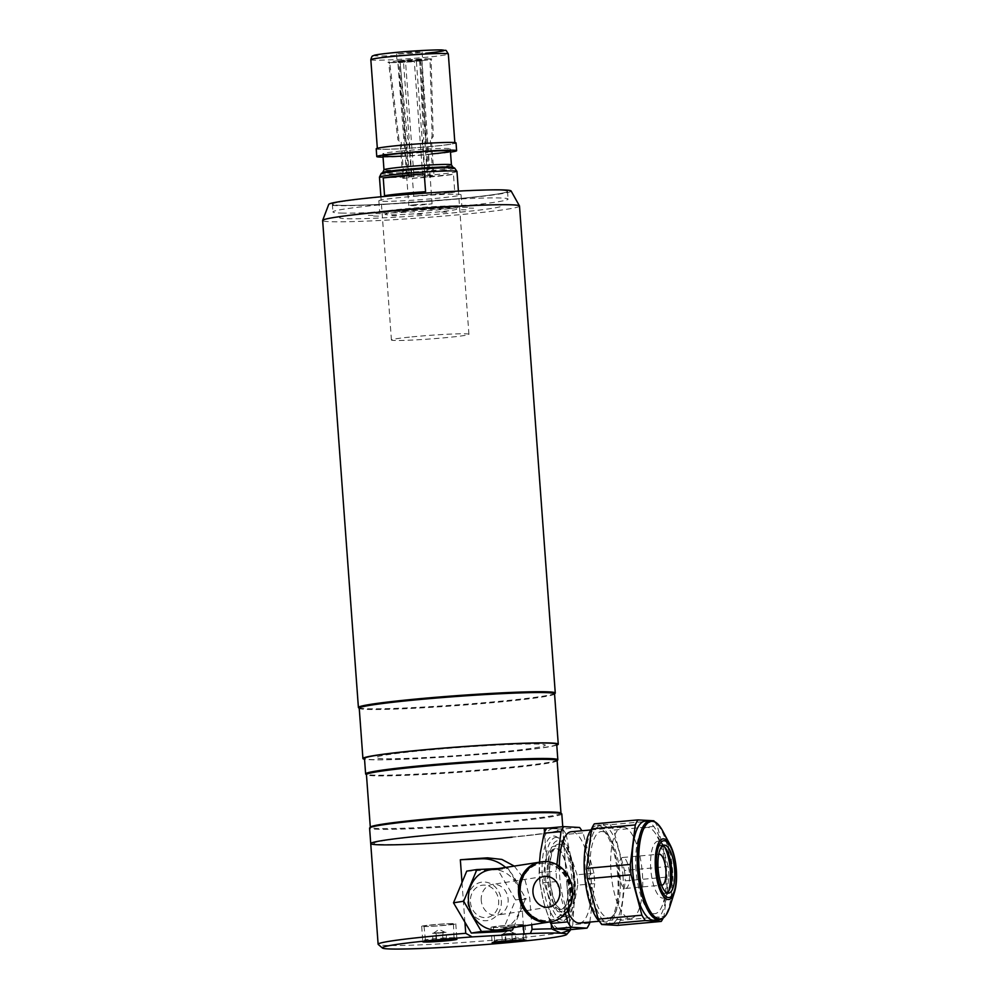 <?xml version="1.0" encoding="UTF-8"?>
<svg xmlns="http://www.w3.org/2000/svg" width="999" height="999" viewBox="0 0 999 999"><rect width="100%" height="100%" fill="white"/><g stroke="black" fill="none" stroke-linecap="round" stroke-linejoin="round"><path stroke-width="0.75" stroke-dasharray="5 3.75" d="M457.03 205.831A41.184 1.923 -4.2 0 1 461.875 206.381A41.184 1.923 -4.2 0 1 430.819 210.527A41.184 1.923 -4.2 0 1 384.54 212.962A41.184 1.923 -4.2 0 1 379.707 212.412A41.184 1.923 -4.2 0 1 410.751 208.267A41.184 1.923 -4.2 0 1 457.03 205.831M456.181 194.218A41.184 1.923 -4.2 0 1 461.014 194.768A41.184 1.923 -4.2 0 1 429.97 198.913A41.184 1.923 -4.2 0 1 383.691 201.348A41.184 1.923 -4.2 0 1 378.858 200.799A41.184 1.923 -4.2 0 1 409.902 196.653A41.184 1.923 -4.2 0 1 456.181 194.218M342.657 205.382A87.825 4.096 -4.2 0 1 332.355 204.221A87.825 4.096 -4.2 0 1 398.551 195.367A87.825 4.096 -4.2 0 1 497.215 190.185A87.825 4.096 -4.2 0 1 507.517 191.358A87.825 4.096 -4.2 0 1 441.333 200.2A87.825 4.096 -4.2 0 1 342.657 205.382M343.231 213.124A87.825 4.096 -4.2 0 1 332.917 211.963A87.825 4.096 -4.2 0 1 399.113 203.109A87.825 4.096 -4.2 0 1 497.777 197.927A87.825 4.096 -4.2 0 1 508.091 199.101A87.825 4.096 -4.2 0 1 441.895 207.942A87.825 4.096 -4.2 0 1 343.231 213.124M423.676 926.535A17.095 0.799 175.8 0 0 442.894 925.536A17.095 0.799 175.8 0 0 455.781 923.813A17.095 0.799 175.8 0 0 453.771 923.588A17.095 0.799 175.8 0 0 434.565 924.587A17.095 0.799 175.8 0 0 421.678 926.31A17.095 0.799 175.8 0 0 423.676 926.535M492.994 927.547A17.095 0.799 175.8 0 0 512.2 926.548A17.095 0.799 175.8 0 0 525.087 924.824A17.095 0.799 175.8 0 0 523.089 924.599A17.095 0.799 175.8 0 0 503.871 925.598A17.095 0.799 175.8 0 0 490.984 927.322A17.095 0.799 175.8 0 0 492.994 927.547M570.254 930.344A96.366 4.495 -4.2 0 1 495.529 940.009A96.366 4.495 -4.2 0 1 389.435 945.516A96.366 4.495 -4.2 0 1 378.246 944.442M570.304 929.644L562.749 829.207A96.366 4.495 -4.2 0 1 562.949 829.47A96.366 4.495 -4.2 0 1 490.322 839.185A96.366 4.495 -4.2 0 1 382.043 844.867A96.366 4.495 -4.2 0 1 370.729 843.593M566.945 883.878L570.129 929.669M514.273 866.096L525.124 880.331L529.782 898.376L531.718 924.737M523.426 926.023L521.49 899.662A42.745 36.938 81.2 0 0 505.644 867.432M565.059 860.701A33.029 11.226 84.8 0 0 546.515 859.689L544.492 832.279M562.749 829.207L546.69 828.321M551.261 924.387L549.275 897.339A33.029 11.226 84.8 0 0 567.832 898.363M462.013 882.467L464.922 922.227M549.275 897.339C543.281 884.889 542.357 872.339 546.515 859.689M470.429 902.022A16.321 14.098 81.2 0 0 485.726 917.631A16.321 14.098 81.2 0 0 498.638 900.711A16.321 14.098 81.2 0 0 483.341 885.114A16.321 14.098 81.2 0 0 470.429 902.022M540.447 862.05A30.307 26.186 -98.8 0 1 570.966 890.833A30.307 26.186 -98.8 0 1 549.712 921.952M490.047 869.842A30.307 26.186 -98.8 0 1 520.891 898.588A30.307 26.186 -98.8 0 1 499.325 929.757M570.267 890.808A28.796 24.875 -98.8 0 1 549.787 920.416A28.796 24.875 -98.8 0 1 520.491 893.106A28.796 24.875 -98.8 0 1 540.983 863.498A28.796 24.875 -98.8 0 1 570.267 890.808M569.667 890.896A28.796 24.875 -98.8 0 1 549.175 920.504A28.796 24.875 -98.8 0 1 519.88 893.206A28.796 24.875 -98.8 0 1 540.372 863.598A28.796 24.875 -98.8 0 1 569.667 890.896M540.746 862A30.307 26.186 -98.8 0 1 571.578 890.746A30.307 26.186 -98.8 0 1 550.012 921.915M481.256 900.424A15.547 13.437 -98.8 0 1 492.307 884.44A15.547 13.437 -98.8 0 1 508.116 899.175A15.547 13.437 -98.8 0 1 497.065 915.159A15.547 13.437 -98.8 0 1 481.256 900.424M501.336 900.599A19.431 16.783 -98.8 0 1 485.964 920.728A19.431 16.783 -98.8 0 1 467.744 902.147A19.431 16.783 -98.8 0 1 483.116 882.017A19.431 16.783 -98.8 0 1 501.336 900.599M466.745 871.116L497.777 869.679L515.559 899.937L502.322 931.617M513.511 927.559L525.711 898.363L507.929 868.106L498.414 868.556M515.559 899.937L525.711 898.363M497.777 869.679L507.929 868.106M661.513 885.151A15.547 5.282 -95.2 0 1 655.282 870.154A15.547 5.282 -95.2 0 1 658.728 854.282M623.001 857.479A15.547 5.282 84.8 0 0 622.739 857.492A15.547 5.282 84.8 0 0 618.856 873.064A15.547 5.282 84.8 0 0 625.274 888.448A15.547 5.282 84.8 0 0 625.536 888.448A15.547 5.282 84.8 0 0 629.432 872.876A15.547 5.282 84.8 0 0 623.001 857.479M664.585 846.977A28.534 9.69 84.8 0 0 658.453 841.258A28.534 9.69 84.8 0 0 650.774 869.142A28.534 9.69 84.8 0 0 662.624 898.101A28.534 9.69 84.8 0 0 668.593 891.283M560.139 909.54A30.694 10.427 -95.2 0 1 547.44 879.132A30.694 10.427 -95.2 0 1 555.132 848.388A30.694 10.427 -95.2 0 1 555.656 848.376A30.694 10.427 -95.2 0 1 568.344 878.783A30.694 10.427 -95.2 0 1 560.664 909.527A30.694 10.427 -95.2 0 1 560.139 909.54M556.68 837.387A41.558 14.123 84.8 0 0 545.491 878.009A41.558 14.123 84.8 0 0 562.762 920.204A41.558 14.123 84.8 0 0 566.308 919.005A41.558 14.123 84.8 0 0 573.776 877.522A41.558 14.123 84.8 0 0 558.99 838.049A41.558 14.123 84.8 0 0 556.68 837.387M579.495 923.026A45.829 15.572 84.8 0 0 590.971 877.11A45.829 15.572 84.8 0 0 572.015 831.717A45.829 15.572 84.8 0 0 571.241 831.73M623.339 827.085A45.829 15.572 -95.2 0 1 642.295 872.464A45.829 15.572 -95.2 0 1 630.819 918.381A45.829 15.572 -95.2 0 1 630.044 918.393A45.829 15.572 -95.2 0 1 611.088 873.001A45.829 15.572 -95.2 0 1 622.564 827.097A45.829 15.572 -95.2 0 1 623.339 827.085M570.054 929.669A55.569 18.881 84.8 0 0 572.764 924.649L589.697 923.113M577.759 885.139L574 905.007A50.512 17.158 84.8 0 0 570.304 854.682L576.997 874.762A55.569 18.881 84.8 0 1 577.759 885.139L594.692 883.615A55.569 18.881 84.8 0 0 593.93 873.226L576.997 874.762M589.835 922.089L594.692 883.615M566.346 875.711L562.949 829.47A96.366 4.495 -4.2 0 0 546.803 828.171L553.471 828.695A50.512 17.158 84.8 0 0 540.347 853.034A50.512 17.158 84.8 0 0 544.043 903.358A50.512 17.158 84.8 0 0 560.864 929.345A50.512 17.158 84.8 0 0 574 905.007L572.764 924.649M579.595 827.484L562.662 829.02A55.569 18.881 84.8 0 1 566.133 834.377L583.066 832.854A55.569 18.881 84.8 0 0 581.868 830.768M566.133 834.377L570.304 854.682A50.512 17.158 84.8 0 0 553.471 828.695L562.662 829.02M593.93 873.226L583.066 832.854M559.328 866.17A45.829 15.572 84.8 0 0 567.457 910.951M556.868 864.635L556.043 871.14A55.569 18.881 84.8 0 0 556.805 881.53L565.434 913.598M556.805 881.53L539.872 883.054A55.569 18.881 84.8 0 1 539.11 872.676L556.043 871.14M539.11 872.676L539.373 863.773M554.008 836.051A43.132 14.648 -95.2 0 1 571.94 879.832A43.132 14.648 -95.2 0 1 560.327 921.99A43.132 14.648 -95.2 0 1 542.395 878.208A43.132 14.648 -95.2 0 1 554.008 836.051M550.137 921.89L544.043 903.358L539.872 883.054M645.142 821.128A49.738 16.896 -95.2 0 1 666.658 871.603A49.738 16.896 -95.2 0 1 654.095 920.204M622.976 875.549A49.738 16.896 -95.2 0 1 610.426 924.15A49.738 16.896 -95.2 0 1 588.911 873.675A49.738 16.896 -95.2 0 1 601.46 825.074A49.738 16.896 -95.2 0 1 622.976 875.549M591.595 828.995A49.738 16.896 -95.2 0 1 597.102 825.474A49.738 16.896 -95.2 0 1 618.606 875.948A49.738 16.896 -95.2 0 1 606.056 924.55A49.738 16.896 -95.2 0 1 599.912 921.977M617.744 875.898A47.215 16.034 84.8 0 0 603.384 830.644A47.215 16.034 84.8 0 0 585.414 874.125A47.215 16.034 84.8 0 0 611.313 918.331A47.215 16.034 84.8 0 0 617.744 875.898M590.384 873.863A43.332 14.723 -95.2 0 1 606.868 833.965A43.332 14.723 -95.2 0 1 620.054 875.499A43.332 14.723 -95.2 0 1 614.148 914.435A43.332 14.723 -95.2 0 1 590.384 873.863M654.47 821.59A55.569 18.881 -95.2 0 1 657.317 826.136L613.648 830.082L624.5 870.466L668.181 866.52A55.569 18.881 -95.2 0 1 668.643 871.715A55.569 18.881 -95.2 0 1 668.943 876.897L625.262 880.843L620.279 920.354L663.948 916.408L668.943 876.897M624.5 870.466A55.569 18.881 -95.2 0 1 624.974 875.661A55.569 18.881 -95.2 0 1 625.262 880.843M667.045 892.894A24.088 8.179 -95.2 0 1 665.621 893.406A24.088 8.179 -95.2 0 1 655.207 868.955A24.088 8.179 -95.2 0 1 661.288 845.416A24.088 8.179 -95.2 0 1 662.774 845.678M636.001 869.742A43.332 14.723 -95.2 0 1 655.057 832.904A43.332 14.723 -95.2 0 1 665.671 871.365A43.332 14.723 -95.2 0 1 661.738 906.842A43.332 14.723 -95.2 0 1 646.653 908.266A43.332 14.723 -95.2 0 1 636.001 869.742M594.318 823.85L610.177 824.724L653.858 820.778M610.177 824.724A55.569 18.881 -95.2 0 1 613.648 830.082M668.181 866.52L657.317 826.136M620.279 920.354A55.569 18.881 -95.2 0 1 617.569 925.374M663.948 916.408A55.569 18.881 -95.2 0 1 663.199 918.069M446.665 940.059L446.091 932.317L444.493 932.292L433.416 933.216L444.293 932.579L442.495 932.854L443.019 940.047M451.723 923.788A14.76 0.687 175.8 0 0 435.127 924.649A14.76 0.687 175.8 0 0 424.001 926.148A14.76 0.687 175.8 0 0 425.736 926.335A14.76 0.687 175.8 0 0 442.32 925.461A14.76 0.687 175.8 0 0 453.446 923.975A14.76 0.687 175.8 0 0 451.723 923.788M442.495 932.854L435.701 933.341L436.226 940.559M446.091 932.317L442.894 932.267L443.456 940.009M433.067 941.033L432.492 933.291L442.894 932.267M436.088 932.754L436.663 940.496M432.492 933.291L435.701 933.341M515.971 941.07L515.409 933.328L513.811 933.303L502.734 934.227L513.611 933.59L511.813 933.865L512.337 941.058M521.028 924.799A14.76 0.687 175.8 0 0 504.445 925.673A14.76 0.687 175.8 0 0 493.319 927.159A14.76 0.687 175.8 0 0 495.042 927.347A14.76 0.687 175.8 0 0 511.638 926.485A14.76 0.687 175.8 0 0 522.764 924.987A14.76 0.687 175.8 0 0 521.028 924.799M505.981 941.508L505.407 933.765L501.81 934.302L505.007 934.352L505.544 941.57M501.81 934.302L502.385 942.045M511.813 933.865L505.007 934.352M515.409 933.328L512.2 933.278L512.774 941.021M505.407 933.765L512.2 933.278M557.742 760.002A96.366 4.495 -4.2 0 1 506.968 767.507A96.366 4.495 -4.2 0 1 365.734 774.113M556.705 744.305A96.366 4.495 -4.2 0 1 505.831 752.022A96.366 4.495 -4.2 0 1 364.485 758.416M557.117 760.626A95.592 4.458 -4.2 0 1 557.03 760.838A95.592 4.458 -4.2 0 1 506.655 768.281A95.592 4.458 -4.2 0 1 366.571 774.824A95.592 4.458 -4.2 0 1 366.446 774.625M560.864 813.074A95.592 4.458 -4.2 0 1 560.988 813.273A95.592 4.458 -4.2 0 1 510.526 820.928A95.592 4.458 -4.2 0 1 370.317 827.272A95.592 4.458 -4.2 0 1 370.404 827.06M561.813 813.985A96.366 4.495 -4.2 0 1 510.939 821.702A96.366 4.495 -4.2 0 1 369.593 828.109M562.749 826.71L562.949 829.47A96.366 4.495 -4.2 0 1 512.087 837.187M423.064 835.888A93.257 4.346 -4.2 0 1 548.901 828.471A93.257 4.346 -4.2 0 1 510.626 837.174A93.257 4.346 -4.2 0 1 384.777 844.592A93.257 4.346 -4.2 0 1 423.064 835.888M511.113 190.996A91.446 4.258 -4.2 0 1 462.862 198.414A91.446 4.258 -4.2 0 1 328.746 204.383M519.505 206.044A98.701 4.608 -4.2 0 1 467.407 213.948A98.701 4.608 -4.2 0 1 322.64 220.504M555.182 693.256A98.701 4.608 -4.2 0 1 503.171 700.936A98.701 4.608 -4.2 0 1 358.529 707.704M554.557 693.868A97.927 4.57 -4.2 0 1 554.457 694.093A97.927 4.57 -4.2 0 1 502.859 701.71A97.927 4.57 -4.2 0 1 359.353 708.416A97.927 4.57 -4.2 0 1 359.228 708.216M556.755 745.117A97.927 4.57 -4.2 0 1 506.555 752.035A97.927 4.57 -4.2 0 1 364.535 759.228M420.741 750.786A84.89 3.959 -4.2 0 1 535.289 744.018A84.89 3.959 -4.2 0 1 500.437 751.947A84.89 3.959 -4.2 0 1 385.889 758.703A84.89 3.959 -4.2 0 1 420.741 750.786M378.708 197.178A87.825 4.096 -4.2 0 1 497.215 190.185A87.825 4.096 -4.2 0 1 461.163 198.389A87.825 4.096 -4.2 0 1 342.657 205.382A87.825 4.096 -4.2 0 1 378.708 197.178M411.925 336.875A38.861 1.811 -4.2 0 1 468.931 334.303A38.861 1.811 -4.2 0 1 448.414 337.412A38.861 1.811 -4.2 0 1 391.421 339.997A38.861 1.811 -4.2 0 1 411.925 336.875M413.736 196.141A38.861 1.811 175.8 0 0 437.899 194.181A38.861 1.811 175.8 0 0 454.757 192.108L453.459 174.301A38.861 1.811 -4.2 0 1 436.588 176.373A38.861 1.811 -4.2 0 1 412.425 178.334L413.736 196.141L454.757 192.108M400.661 151.099A33.804 1.573 -4.2 0 1 450.237 148.851A33.804 1.573 -4.2 0 1 432.392 151.561A33.804 1.573 -4.2 0 1 382.804 153.809A33.804 1.573 -4.2 0 1 400.661 151.099M384.54 195.717L425.574 191.683M412.425 178.334L453.459 174.301M392.045 215.647L396.603 215.709L392.045 215.647M375.924 213.574L380.482 213.636L375.924 213.574M420.367 209.203L424.925 209.266L420.367 209.203M445.317 207.73L449.875 207.792L445.317 207.73M441.758 212.025L447.589 212.113L441.758 212.025M382.654 211.164A81.606 3.809 -4.2 0 1 492.769 204.67A81.606 3.809 -4.2 0 1 459.265 212.275A81.606 3.809 -4.2 0 1 349.151 218.781A81.606 3.809 -4.2 0 1 382.654 211.164M404.083 211.476A35.939 1.673 -4.2 0 1 452.584 208.616A35.939 1.673 -4.2 0 1 437.837 211.963A35.939 1.673 -4.2 0 1 389.335 214.835A35.939 1.673 -4.2 0 1 404.083 211.476M462.487 207.305L468.331 207.392L462.487 207.305M461.438 209.802L466.009 209.865L461.438 209.802M469.031 208.079L473.588 208.142L469.031 208.079M394.33 211.338L400.162 211.413L394.33 211.338M373.589 216.046L379.433 216.134L373.589 216.046M368.331 215.297L372.889 215.359L368.331 215.297M416.995 214.173L421.553 214.236L416.995 214.173M397.889 145.617A38.861 1.811 175.8 0 0 377.372 148.739A38.861 1.811 175.8 0 0 434.365 146.154A38.861 1.811 175.8 0 0 454.882 143.044A38.861 1.811 175.8 0 0 397.889 145.617M376.211 148.814A40.022 1.861 175.8 0 0 434.915 146.166A40.022 1.861 175.8 0 0 456.043 142.957M383.054 157.105A40.022 1.861 175.8 0 0 435.477 153.908A40.022 1.861 175.8 0 0 450.487 152.148M415.896 60.814L422.664 59.778L416.433 59.728L397.078 61.663L415.896 60.814M415.322 53.072L422.09 52.035L415.859 51.985L396.516 53.921L415.322 53.072M401.024 156.181A33.804 1.573 175.8 0 0 432.567 153.858M402.634 175.999L402.797 178.322L407.642 177.847L399.175 62.487L398.314 62.363L403.459 61.513L411.925 176.873L409.34 176.835L409.24 175.349M403.459 61.513L403.184 60.739L397.802 61.626L406.593 175.237M407.642 177.847L403.896 178.346L401.223 141.958L399.001 139.835L389.897 64.223L391.096 62.625L414.498 60.902L414.348 61.676L400.274 62.5L408.741 177.872M391.096 62.625A21.99 1.024 -4.2 0 0 419.155 60.976L419.955 62.45L423.663 138.374L422.727 140.684L425.399 177.073L422.814 177.035L414.348 61.676M422.814 177.035L427.46 176.873L424.787 140.484L425.711 138.174L422.015 62.25L421.203 60.764L416.558 60.702L421.94 59.853L421.029 59.69L420.679 60.502L421.553 60.652L416.396 61.476L416.558 60.702M414.972 204.645L408.816 205.582L414.485 205.632L432.067 203.871L414.972 204.645M411.288 175.15L411.401 176.636L413.986 176.673L411.925 176.873M400.274 62.5L399.812 61.776M419.155 60.976L414.498 60.902M416.396 61.476L424.875 176.835M420.679 60.502L429.158 175.861L434.003 175.387L431.331 138.998L433.216 136.476L431.156 60.177L429.745 58.829A21.99 1.024 -4.2 0 1 421.203 60.764M429.745 58.829L421.029 59.69M419.93 59.665L405.244 60.539L405.507 61.314L419.592 60.489L419.93 59.665L428.646 58.816L430.057 60.152L432.117 136.451L430.232 138.986L432.904 175.374L429.158 175.861M397.802 61.626L399.175 62.487M403.184 60.739L398.539 60.677L397.952 62.138L405.407 138.112L406.668 140.447L409.215 175.012M402.597 175.599L400.124 141.933L397.902 139.823L388.811 64.211L389.997 62.612A21.99 1.024 -4.2 0 1 398.539 60.677M389.997 62.612L398.726 61.751M419.592 60.489L428.059 175.849M413.986 176.673L413.848 174.9M413.836 174.638L405.507 61.314M411.263 174.837L408.728 140.247L407.455 137.912L400 61.926L400.587 60.464A21.99 1.024 -4.2 0 1 428.646 58.816M400.587 60.464L405.244 60.539M521.49 899.662L529.782 898.376M559.003 844.18A34.578 11.751 84.8 0 0 549.7 877.971A34.578 11.751 84.8 0 0 564.06 913.086A34.578 11.751 84.8 0 0 573.376 879.282A34.578 11.751 84.8 0 0 559.003 844.18M564.335 916.682A38.199 12.975 -95.2 0 1 548.463 877.909A38.199 12.975 -95.2 0 1 558.741 840.571A38.199 12.975 -95.2 0 1 574.612 879.345A38.199 12.975 -95.2 0 1 564.335 916.682M670.179 844.954A30.445 10.34 -95.2 0 1 676.298 869.767A30.445 10.34 -95.2 0 1 674.462 892.269M669.667 907.204A48.963 16.633 84.8 0 0 672.627 871.016A48.963 16.633 84.8 0 0 662.787 831.118M650.124 820.679A49.738 16.896 -95.2 0 1 671.64 871.153A49.738 16.896 -95.2 0 1 659.078 919.754M426.76 940.271A14.76 0.687 -4.2 0 1 425.025 940.084A14.76 0.687 -4.2 0 1 436.151 938.585A14.76 0.687 -4.2 0 1 452.747 937.724A14.76 0.687 -4.2 0 1 454.47 937.911A14.76 0.687 -4.2 0 1 443.344 939.397A14.76 0.687 -4.2 0 1 426.76 940.271M496.066 941.283A14.76 0.687 -4.2 0 1 494.343 941.095A14.76 0.687 -4.2 0 1 505.469 939.609A14.76 0.687 -4.2 0 1 522.052 938.735A14.76 0.687 -4.2 0 1 523.788 938.923A14.76 0.687 -4.2 0 1 512.662 940.421A14.76 0.687 -4.2 0 1 496.066 941.283M456.968 171.428A38.861 1.811 -4.2 0 1 436.451 174.55A38.861 1.811 -4.2 0 1 385.889 177.647M454.645 168.094A36.913 1.723 -4.2 0 1 435.289 171.179A36.913 1.723 -4.2 0 1 397.814 173.851A36.913 1.723 -4.2 0 1 381.256 173.476M453.034 167.32A35.365 1.648 -4.2 0 1 434.503 170.28A35.365 1.648 -4.2 0 1 398.601 172.827A35.365 1.648 -4.2 0 1 382.742 172.477M451.423 164.872A33.804 1.573 -4.2 0 1 433.566 167.582A33.804 1.573 -4.2 0 1 383.991 169.83M384.84 177.647A38.861 1.811 -4.2 0 1 379.458 177.123M370.829 59.69A38.861 1.811 175.8 0 0 427.834 57.118A38.861 1.811 175.8 0 0 448.339 54.008M392.882 52.735A34.977 1.636 175.8 0 0 378.534 56.006A34.977 1.636 175.8 0 0 425.724 53.222M461.014 194.768L461.875 206.381M332.355 204.221L332.917 211.963M507.517 191.358L508.091 199.101M378.858 200.799L379.707 212.412M455.781 923.813L456.918 939.297M525.087 924.824L526.223 940.309M490.984 927.322L492.12 942.806M421.678 926.31L422.814 941.795M544.018 876.435L492.307 884.44M548.776 907.154L497.065 915.159M622.739 857.492L659.14 854.195M625.536 888.448L661.937 885.151M560.664 909.527L557.43 906.368C553.896 900.936 551.423 891.92 550.037 879.32C549.1 864.522 550.511 854.432 554.27 849.05L555.132 848.388M566.308 919.005C570.242 918.655 577.622 898.101 574.675 877.322C573.788 868.243 572.14 857.242 566.221 845.803C562.862 840.796 560.451 838.211 558.99 838.049M599.163 921.24L630.819 918.381M590.909 829.957L622.564 827.097M610.426 924.15L606.056 924.55M606.868 833.965L603.384 830.644M664.198 845.154L661.288 845.416M665.796 848.476L655.057 832.904M669.517 889.585L661.738 906.842M668.531 893.143L665.621 893.406M614.148 914.435L611.313 918.331M601.46 825.074L597.102 825.474M433.416 933.216L439.048 929.407L445.167 932.354M424.001 926.148L425.562 941.158M453.446 923.975L454.095 939.06M502.734 934.227L508.354 930.419L514.473 933.366M493.319 927.159L494.88 942.169M522.764 924.987L523.414 940.071M468.931 334.303L458.404 191.084M450.412 151.149L450.237 148.851M382.979 156.106L382.804 153.809M391.421 339.997L380.906 196.778M422.09 52.035L422.664 59.778M396.516 53.921L397.078 61.663M406.618 175.612L408.816 205.582M432.067 203.871L421.94 59.853"/><path stroke-width="1.5" d="M424.812 942.02A17.095 0.799 175.8 0 0 444.031 941.021A17.095 0.799 175.8 0 0 456.918 939.297A17.095 0.799 175.8 0 0 454.907 939.072A17.095 0.799 175.8 0 0 435.701 940.071A17.095 0.799 175.8 0 0 422.814 941.795A17.095 0.799 175.8 0 0 424.812 942.02M494.13 943.031A17.095 0.799 175.8 0 0 513.336 942.032A17.095 0.799 175.8 0 0 526.223 940.309A17.095 0.799 175.8 0 0 524.225 940.084A17.095 0.799 175.8 0 0 505.007 941.083A17.095 0.799 175.8 0 0 492.12 942.806A17.095 0.799 175.8 0 0 494.13 943.031M570.129 929.669L570.142 929.857A96.366 4.495 -4.2 0 1 570.342 930.119A96.366 4.495 -4.2 0 1 570.254 930.344L566.67 934.49A92.482 4.308 175.8 0 0 561.151 933.216L551.585 928.833L551.261 924.387M382.405 948.014L378.246 944.442A96.366 4.495 -4.2 0 1 378.122 944.242A96.366 4.495 -4.2 0 1 465.746 933.316L472.152 936.9A92.482 4.308 175.8 0 0 382.405 948.014A92.482 4.308 175.8 0 0 393.144 949.05A92.482 4.308 175.8 0 0 494.955 943.768A92.482 4.308 175.8 0 0 566.67 934.49M570.142 929.857L561.151 933.216A92.482 4.308 175.8 0 0 530.394 933.516L532.055 929.345A96.366 4.495 -4.2 0 1 551.585 928.833M472.152 936.9L530.394 933.516M531.718 924.737L532.055 929.345M524.038 934.502L523.426 926.023M505.644 867.432A42.745 36.938 81.2 0 0 481.406 858.79L460.339 859.764A96.366 4.495 -4.2 0 1 487.549 857.841L501.873 859.427L514.273 866.096M546.69 828.321L544.193 828.183L544.492 832.279M460.339 859.764L462.013 882.467M464.922 922.227L465.746 933.316M512.087 837.187A96.366 4.495 -4.2 0 1 370.729 843.593A96.366 4.495 -4.2 0 1 436.663 834.465A96.366 4.495 -4.2 0 1 544.193 828.183M549.712 921.952A30.307 26.186 -98.8 0 1 549.413 922.002A30.307 26.186 -98.8 0 1 518.568 893.268A30.307 26.186 -98.8 0 1 540.134 862.1A30.307 26.186 -98.8 0 1 540.447 862.05M549.413 922.002L499.325 929.757A30.307 26.186 -98.8 0 1 468.481 901.011A30.307 26.186 -98.8 0 1 490.047 869.842L540.134 862.1M572.589 890.584A30.307 26.186 -98.8 0 1 551.036 921.752A30.307 26.186 -98.8 0 1 520.192 893.006A30.307 26.186 -98.8 0 1 541.758 861.85A30.307 26.186 -98.8 0 1 572.589 890.584M551.036 921.752L550.012 921.915A30.307 26.186 -98.8 0 1 519.18 893.168A30.307 26.186 -98.8 0 1 540.746 862L541.758 861.85M532.966 892.419A15.547 13.437 -98.8 0 1 544.018 876.435A15.547 13.437 -98.8 0 1 559.827 891.183A15.547 13.437 -98.8 0 1 548.776 907.154A15.547 13.437 -98.8 0 1 532.966 892.419M512.475 930.057L502.322 931.617L471.303 933.054L453.509 902.809L466.745 871.116L476.898 869.555L463.661 901.235L481.443 931.493L512.475 930.057L513.511 927.559M498.414 868.556L476.898 869.555M471.303 933.054L481.443 931.493M453.509 902.809L463.661 901.235M658.728 854.282A15.547 5.282 -95.2 0 1 659.14 854.195A15.547 5.282 -95.2 0 1 659.402 854.195A15.547 5.282 -95.2 0 1 665.834 869.58A15.547 5.282 -95.2 0 1 661.937 885.151A15.547 5.282 -95.2 0 1 661.675 885.164A15.547 5.282 -95.2 0 1 661.513 885.151M668.593 891.283A28.534 9.69 84.8 0 0 664.585 846.977M567.457 910.951A45.829 15.572 84.8 0 0 578.721 923.039A45.829 15.572 84.8 0 0 579.495 923.026L599.163 921.24M565.434 913.598L567.669 921.902A55.569 18.881 84.8 0 0 571.141 927.272L554.208 928.795L560.864 929.345L570.054 929.669L586.987 928.133A55.569 18.881 84.8 0 0 589.697 923.113L589.835 922.089M581.868 830.768A55.569 18.881 84.8 0 0 579.595 827.484L563.748 826.623A55.569 18.881 84.8 0 0 561.038 831.643L556.868 864.635M590.909 829.957L571.241 831.73A45.829 15.572 84.8 0 0 559.328 866.17M571.141 927.272L586.987 928.133M539.373 863.773L540.347 853.034L544.105 833.166L561.038 831.643M378.122 944.242L370.729 843.593A96.366 4.495 -4.2 0 1 421.603 835.863A96.366 4.495 -4.2 0 1 546.803 828.171L563.748 826.623M546.815 828.146A55.569 18.881 84.8 0 0 544.105 833.166M554.208 928.795A55.569 18.881 84.8 0 1 550.736 923.438L567.669 921.902M550.736 923.438L550.137 921.89M650.124 820.679A49.738 16.896 -95.2 0 0 637.574 869.28A49.738 16.896 -95.2 0 0 659.078 919.754L654.095 920.204A49.738 16.896 -95.2 0 1 632.592 869.729A49.738 16.896 -95.2 0 1 645.142 821.128L650.124 820.679C654.732 820.454 658.953 823.938 662.787 831.118A48.963 16.633 84.8 0 0 645.054 826.248A48.963 16.633 84.8 0 0 639.098 869.18A48.963 16.633 84.8 0 0 652.26 914.21A48.963 16.633 84.8 0 0 669.667 907.204L674.462 892.269A30.445 10.34 -95.2 0 1 663.636 896.627A30.445 10.34 -95.2 0 1 655.456 868.618A30.445 10.34 -95.2 0 1 659.153 841.92A30.445 10.34 -95.2 0 1 670.179 844.954L662.787 831.118M599.912 921.977A49.738 16.896 -95.2 0 1 584.54 874.075A49.738 16.896 -95.2 0 1 591.595 828.995M662.774 845.678A24.088 8.179 -95.2 0 1 665.796 848.476A24.088 8.179 -95.2 0 1 671.703 869.867A24.088 8.179 -95.2 0 1 669.517 889.585A24.088 8.179 -95.2 0 1 667.045 892.894M658.116 868.693A24.088 8.179 -95.2 0 1 664.198 845.154A24.088 8.179 -95.2 0 1 674.612 869.605A24.088 8.179 -95.2 0 1 668.531 893.143A24.088 8.179 -95.2 0 1 658.116 868.693M661.238 921.428L617.569 925.374L601.71 924.5L645.391 920.554L661.238 921.428A55.569 18.881 -95.2 0 0 663.199 918.069M645.391 920.554A55.569 18.881 -95.2 0 1 641.92 915.196L598.239 919.142L587.387 878.758L631.056 874.812L641.92 915.196M601.71 924.5A55.569 18.881 -95.2 0 1 598.239 919.142M631.056 874.812A55.569 18.881 -95.2 0 1 630.294 864.435L586.625 868.381L591.608 828.87L635.289 824.924L630.294 864.435M587.387 878.758A55.569 18.881 -95.2 0 1 586.625 868.381M635.289 824.924A55.569 18.881 -95.2 0 1 637.999 819.904L594.318 823.85A55.569 18.881 -95.2 0 0 591.608 828.87M654.47 821.59A55.569 18.881 -95.2 0 0 653.858 820.778L637.999 819.904M443.019 940.047L436.226 940.559M436.263 941.083L443.069 940.596M512.337 941.058L505.544 941.57M512.375 941.607L505.581 942.094M366.458 774.725L365.734 774.113A96.366 4.495 -4.2 0 1 365.622 773.9A96.366 4.495 -4.2 0 1 416.483 766.183A96.366 4.495 -4.2 0 1 557.842 759.789A96.366 4.495 -4.2 0 1 557.742 760.002L557.13 760.726M365.622 773.9L364.485 758.416A96.366 4.495 -4.2 0 1 415.347 750.699A96.366 4.495 -4.2 0 1 556.705 744.305L557.842 759.789M370.304 827.172L366.446 774.625A95.592 4.458 -4.2 0 1 416.908 766.97A95.592 4.458 -4.2 0 1 557.117 760.626L560.976 813.161M370.729 843.593L369.593 828.109A96.366 4.495 -4.2 0 1 369.692 827.884L370.404 827.06A95.592 4.458 -4.2 0 1 420.779 819.617A95.592 4.458 -4.2 0 1 560.864 813.074L561.7 813.785A96.366 4.495 -4.2 0 1 561.813 813.985L562.749 826.71M369.692 827.884A96.366 4.495 -4.2 0 1 420.467 820.379A96.366 4.495 -4.2 0 1 561.7 813.785M359.24 708.316L358.529 707.704A98.701 4.608 -4.2 0 1 358.404 707.492L322.64 220.504A98.701 4.608 -4.2 0 1 322.652 220.392L328.746 204.383A91.446 4.258 -4.2 0 1 377.01 197.153A91.446 4.258 -4.2 0 1 511.113 190.996L519.48 205.944A98.701 4.608 -4.2 0 1 519.505 206.044L555.269 693.031A98.701 4.608 -4.2 0 1 555.182 693.256L554.557 693.968M322.652 220.392A98.701 4.608 -4.2 0 1 374.737 212.587A98.701 4.608 -4.2 0 1 519.48 205.944M358.404 707.492A98.701 4.608 -4.2 0 1 410.502 699.587A98.701 4.608 -4.2 0 1 555.269 693.031M364.535 759.228A97.927 4.57 -4.2 0 1 362.924 758.541L359.228 708.216A97.927 4.57 -4.2 0 1 410.926 700.361A97.927 4.57 -4.2 0 1 554.557 693.868L558.254 744.193A97.927 4.57 -4.2 0 1 556.755 745.117M362.924 758.541A97.927 4.57 -4.2 0 1 414.622 750.699A97.927 4.57 -4.2 0 1 558.254 744.193M424.263 173.876A38.861 1.811 175.8 0 0 400.099 175.836A38.861 1.811 175.8 0 0 383.241 177.909L424.263 173.876L425.574 191.683A38.861 1.811 -4.2 0 0 401.411 193.644A38.861 1.811 -4.2 0 0 384.54 195.717L383.241 177.909M450.487 152.148A40.022 1.861 175.8 0 0 456.605 150.699L456.043 142.957A40.022 1.861 175.8 0 0 397.34 145.617A40.022 1.861 175.8 0 0 376.211 148.814L376.773 156.556A40.022 1.861 175.8 0 0 383.054 157.105M456.605 150.699A40.022 1.861 175.8 0 0 397.902 153.359A40.022 1.861 175.8 0 0 376.773 156.556M432.567 153.858A33.804 1.573 175.8 0 0 446.441 150.699A33.804 1.573 175.8 0 0 400.824 153.396A33.804 1.573 175.8 0 0 382.979 156.106A33.804 1.573 175.8 0 0 401.024 156.181M481.406 858.79L487.549 857.841M656.605 868.618A28.509 9.69 84.8 0 0 668.456 897.552A28.509 9.69 84.8 0 0 676.123 869.692A28.509 9.69 84.8 0 0 664.285 840.746A28.509 9.69 84.8 0 0 656.605 868.618M451.486 939.397L433.666 940.459L428.234 941.682L446.066 940.633L451.486 939.397M520.804 940.421L502.972 941.47L497.552 942.706L515.384 941.645L520.804 940.421M380.906 196.778L379.458 177.123A38.861 1.811 -4.2 0 1 399.975 174.013A38.861 1.811 -4.2 0 1 456.968 171.428L454.645 168.094A36.913 1.723 -4.2 0 0 400.636 170.679A36.913 1.723 -4.2 0 0 381.256 173.476L382.742 172.477A35.365 1.648 -4.2 0 1 401.298 169.793A35.365 1.648 -4.2 0 1 453.034 167.32L454.645 168.094M382.742 172.477L383.991 169.83A33.804 1.573 -4.2 0 1 401.835 167.12A33.804 1.573 -4.2 0 1 451.423 164.872L450.412 151.149M385.889 177.647A38.861 1.811 -4.2 0 1 384.84 177.647M370.829 59.69C371.516 56.98 372.227 55.707 372.939 55.869L373.801 55.469C374.363 55.257 375.187 54.583 392.794 52.747C412.425 50.699 440.559 49.513 442.295 50C447.102 51.374 444.78 48.164 448.339 54.008A38.861 1.811 175.8 0 0 391.346 56.581A38.861 1.811 175.8 0 0 370.829 59.69L377.335 148.289M425.724 53.222A34.977 1.636 175.8 0 0 440.072 49.95A34.977 1.636 175.8 0 0 392.882 52.735M659.078 919.754C663.661 919.142 667.182 914.959 669.667 907.204M674.462 892.269C676.348 886.101 676.972 878.583 676.36 869.729C675.561 859.727 673.513 851.46 670.179 844.954M425.025 940.084C425.137 941.37 426.173 941.907 428.096 941.695L448.289 940.409C453.246 940.134 455.307 939.31 454.47 937.911M494.343 941.095C494.455 942.382 495.479 942.919 497.415 942.706L517.607 941.42C522.564 941.145 524.625 940.321 523.788 938.923M458.404 191.084L456.968 171.428M383.991 169.83L382.979 156.106M453.034 167.32L451.423 164.872M379.458 177.123L381.256 173.476M448.339 54.008L454.845 142.595"/></g></svg>
